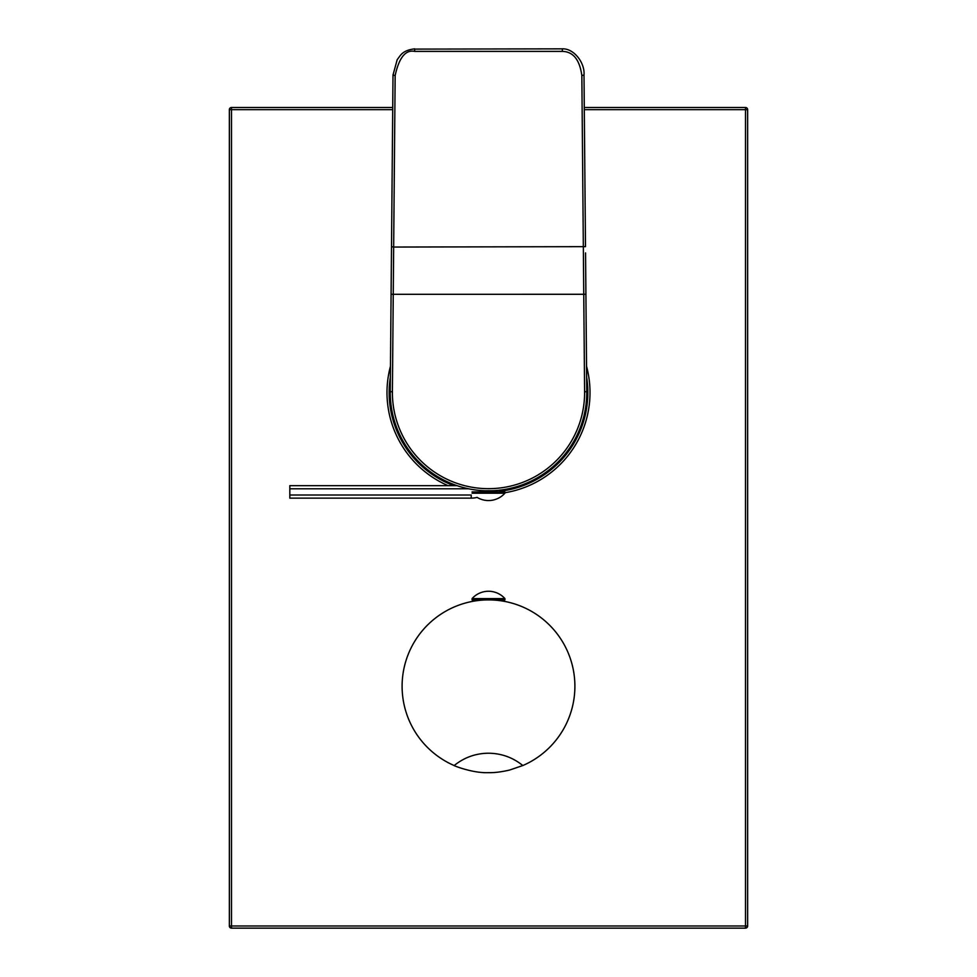 <?xml version="1.0" encoding="UTF-8"?>
<svg xmlns="http://www.w3.org/2000/svg" width="977" height="977" viewBox="0 0 977 977"><rect width="100%" height="100%" fill="white"/><g stroke="black" fill="none" stroke-linecap="round" stroke-linejoin="round"><path stroke-width="1.47" d="M500.383 491.907L500.383 490.1L498.795 490.283M498.27 490.344L496.902 490.466M491.626 490.772L485.374 490.772M480.098 490.466L478.73 490.344M478.205 490.283L476.617 490.1M585.553 252.909L586.762 391.704A98.262 98.262 0 0 1 488.5 490.82A98.262 98.262 0 0 1 390.238 391.704L391.508 246.656L391.093 294.285L393.255 294.297L395.16 75.485C399.092 57.558 405.589 49.534 414.663 51.39L562.337 51.39C573.12 51.622 579.617 59.658 581.84 75.485L584.6 391.728L586.762 391.704L585.834 285.638M390.922 313.067L390.715 337.761M390.324 382.386L390.238 391.704L392.4 391.728A96.1 96.1 0 0 0 488.5 488.671A96.1 96.1 0 0 0 584.6 391.728M562.337 49.106L562.337 48.85C573.719 48.227 585.138 62.784 584.002 75.095L585.492 246.656L393.67 247.047L391.508 246.656L393.01 74.814M472.086 491.907L504.914 491.907L504.914 493.202A22.019 22.019 0 0 1 477.13 497.391A23.509 23.509 0 0 1 471.219 498.136L289.815 498.136L289.815 495.021L471.219 495.021L471.219 498.136M472.086 493.202L504.914 493.202M492.823 491.907L492.823 490.735M484.177 491.907L484.177 490.735M493.324 491.907L493.324 490.71M499.565 491.907L499.565 490.198M457.089 485.667L289.815 485.667L289.815 495.021M289.815 488.793L468.594 488.793M482.064 491.907A20.395 20.395 0 0 0 483.762 490.71M392.705 109.656L231.5 109.656L231.5 928.15L745.5 928.15A2.162 2.162 0 0 0 747.649 925.988L747.649 109.656A2.162 2.162 0 0 0 745.5 107.494L584.283 107.494M392.717 107.494L231.5 107.494L231.5 109.656L229.351 109.656L229.351 925.988L745.5 925.988L745.5 928.15M747.649 109.656L745.5 109.656L745.5 925.988L747.649 925.988M584.295 109.656L745.5 109.656L745.5 107.494M231.5 107.494A2.162 2.162 0 0 0 229.351 109.656M229.351 925.988A2.162 2.162 0 0 0 231.5 928.15M389.151 392.559A99.349 99.349 0 0 1 390.373 377.098A99.349 99.349 0 0 0 453.865 485.667A99.349 99.349 0 0 1 389.151 392.559M586.627 377.098A99.349 99.349 0 0 1 500.383 491.199A99.349 99.349 0 0 0 586.627 377.098M490.82 599.915L488.5 599.89A86.379 86.379 0 0 1 522.829 765.541L509.591 770.047C501.494 771.94 494.46 772.807 488.5 772.66C471.671 773.357 451.313 764.612 454.171 765.541A86.379 86.379 0 0 1 488.5 599.89L486.204 599.915M500.383 599.89L500.383 600.708L499.491 600.586M499.381 600.574L498.392 600.452M498.16 600.428L496.914 600.293M495.119 600.147L493.055 600.012M522.829 765.541C512.815 757.456 501.372 753.352 488.5 753.218C475.628 753.352 464.185 757.456 454.171 765.541M483.981 600L481.942 600.134M480.147 600.293L478.974 600.415M478.669 600.452L477.631 600.574M477.57 600.586L476.617 600.708L476.617 599.89M481.05 753.743A53.991 53.991 0 0 1 488.5 753.218A53.991 53.991 0 0 0 481.05 753.743M504.914 599.89L472.086 599.89L472.086 598.596L504.914 598.596L504.914 599.89M499.565 599.89L499.565 600.599M477.435 599.89L477.435 600.599M586.762 391.704A98.262 98.262 0 0 1 488.5 490.82A98.262 98.262 0 0 1 390.238 391.704M392.4 391.728L393.255 294.297L585.907 294.285M414.663 49.106L562.337 48.85L562.337 51.39M584.002 75.095L581.84 75.485M414.663 51.39L414.663 48.85C402.329 50.401 400.741 55.127 397.175 59.719L392.998 75.095L395.16 75.485M448.089 485.667A101.498 101.498 0 0 1 390.458 366.265M586.542 366.265A101.498 101.498 0 0 1 504.914 492.726M586.603 374.411L586.42 352.453M504.914 598.596A22.019 22.019 0 0 0 472.086 598.596"/></g></svg>
